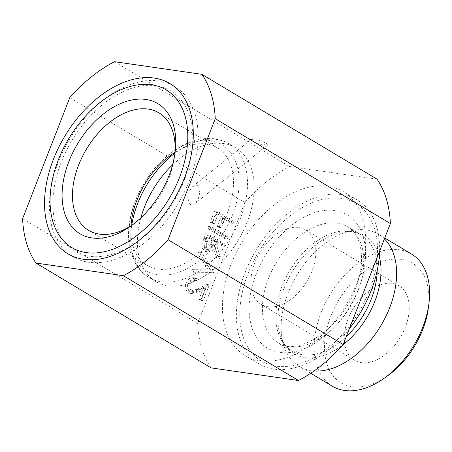 <?xml version="1.0" encoding="UTF-8"?>
<svg xmlns="http://www.w3.org/2000/svg" width="452" height="452" viewBox="0 0 452 452"><rect width="100%" height="100%" fill="white"/><g stroke="black" fill="none" stroke-linecap="round" stroke-linejoin="round"><path stroke-width="0.34" stroke-dasharray="2.26 1.69" d="M252.538 141.278L259.685 144.16L267.646 145.064L266.251 143.261L259.103 140.386L251.142 139.482L252.538 141.278M197.496 185.597L199.891 192.298L198.264 198.936L194.761 203.745L190.094 204.581L187.699 197.88L189.326 191.241L192.829 186.427L197.496 185.597M61.235 162.115A93.344 59.404 -59.1 0 0 66.919 244.781A93.344 59.404 -59.1 0 0 137.764 241.453A93.344 59.404 -59.1 0 0 184.388 179.924A93.344 59.404 -59.1 0 0 191.953 150.923A93.344 59.404 -59.1 0 0 145.12 85.496A93.344 59.404 -59.1 0 0 61.235 162.115M379.578 251.205A95.553 60.805 -59.1 0 0 357.063 199.874A95.553 60.805 -59.1 0 0 244.956 272.748A95.553 60.805 -59.1 0 0 258.917 363.849A95.553 60.805 -59.1 0 0 349.306 328.841M357.08 282.63A95.553 60.805 -59.1 0 0 343.124 191.529A95.553 60.805 -59.1 0 0 231.017 264.403A95.553 60.805 -59.1 0 0 244.973 355.504A95.553 60.805 -59.1 0 0 357.08 282.63M369.25 291.015A91.875 58.466 -59.1 0 0 341.356 198.349A91.875 58.466 -59.1 0 0 248.035 273.488A91.875 58.466 -59.1 0 0 275.929 366.154A91.875 58.466 -59.1 0 0 369.25 291.015M384.386 238.865A77.026 49.019 -59.1 0 0 378.448 234.26A77.026 49.019 -59.1 0 0 353.639 230.249A77.026 49.019 -59.1 0 0 288.071 293.009A77.026 49.019 -59.1 0 0 284.065 346.475A77.026 49.019 -59.1 0 0 299.326 366.448A77.026 49.019 -59.1 0 0 314.078 370.979M411.444 254.013A77.026 49.019 -59.1 0 0 321.073 312.761A77.026 49.019 -59.1 0 0 332.322 386.2M387.912 375.595A69.676 44.341 120.9 0 1 335.028 378.075A69.676 44.341 120.9 0 1 330.785 316.372A69.676 44.341 120.9 0 1 393.404 259.182A69.676 44.341 120.9 0 1 428.36 308.021M405.354 327.158A43.364 27.595 120.9 0 1 354.475 360.227A43.364 27.595 120.9 0 1 348.142 318.88A43.364 27.595 120.9 0 1 399.02 285.811A43.364 27.595 120.9 0 1 405.354 327.158M311.953 271.245A43.364 27.595 120.9 0 1 261.075 304.32A43.364 27.595 120.9 0 1 254.736 262.974A43.364 27.595 120.9 0 1 305.62 229.898A43.364 27.595 120.9 0 1 311.953 271.245M190.354 283.884L195.032 280.364L196.405 280.788L197.225 278.681L195.258 277.991L191.377 279.053L188.563 282.946C187.105 287.421 187.874 290.794 190.857 293.071L192.637 293.715L198.823 291.975L205.66 288.817L201.394 299.749L203.146 300.795L209.366 284.833L198.767 289.726L193.077 291.506L191.817 291.043C189.806 289.387 189.315 286.997 190.354 283.884L187.93 283.534L192.608 280.014L193.981 280.438L194.801 278.33L192.834 277.641L188.947 278.698L186.139 282.596C184.682 287.065 185.45 290.444 188.433 292.721L190.213 293.365L196.394 291.625L203.236 288.466L198.97 299.399L200.716 300.444L206.943 284.483L196.343 289.376L190.648 291.15L189.394 290.692C187.382 289.037 186.891 286.647 187.93 283.534M196.405 280.788L193.981 280.438M197.225 278.681L194.801 278.33M188.563 282.946L186.139 282.596M190.857 293.071L188.433 292.721M205.66 288.817L203.236 288.466M201.394 299.749L198.97 299.399M203.146 300.795L200.716 300.444M209.366 284.833L206.943 284.483M198.767 289.726L196.343 289.376M191.817 291.043L189.394 290.692M210.717 244.498L206.265 249.329L205.389 249.007C203.485 246.962 203.349 244.357 204.976 241.193L206.694 236.786L212.367 240.181L210.717 244.498L213.141 244.848L208.688 249.679L205.389 249.007M207.813 249.357C205.909 247.312 205.773 244.707 207.4 241.543L209.118 237.136L214.79 240.532L212.367 240.181M214.79 240.532L213.141 244.848M209.118 237.136L206.694 236.786M225.22 244.176L208.191 233.983L204.519 244.142C203.954 247.532 204.779 249.973 206.993 251.465L208.547 252.046L212.383 250.397L214.853 245.899L219.35 259.233L220.367 256.629L215.87 243.289L216.536 241.577L224.395 246.283L225.22 244.176L222.796 243.826L205.767 233.633L202.095 243.792C201.53 247.182 202.355 249.623 204.57 251.114L206.123 251.696L209.96 250.046L212.429 245.549L216.926 258.883L217.937 256.273L213.446 242.939L214.112 241.227L221.972 245.933L222.796 243.826M208.191 233.983L205.767 233.633M204.519 244.142L202.095 243.792M206.993 251.465L204.57 251.114M214.853 245.899L212.429 245.549M219.35 259.233L216.926 258.883M220.367 256.629L217.937 256.273M215.87 243.289L213.446 242.939M216.536 241.577L214.112 241.227M224.395 246.283L221.972 245.933M234.142 221.282L217.118 211.09L212.655 222.537L214.401 223.582L218.039 214.248L223.282 217.384L219.638 226.718L221.384 227.763L225.028 218.429L233.322 223.39L234.142 221.282L231.718 220.932L214.694 210.739L210.231 222.186L211.977 223.231L215.615 213.898L220.858 217.033L217.214 226.367L218.96 227.412L222.604 218.079L230.899 223.039L231.718 220.932M217.118 211.09L214.694 210.739M212.655 222.537L210.231 222.186M214.401 223.582L211.977 223.231M218.039 214.248L215.615 213.898M223.282 217.384L220.858 217.033M219.638 226.718L217.214 226.367M221.384 227.763L218.96 227.412M225.028 218.429L222.604 218.079M233.322 223.39L230.899 223.039M211.09 367.877A128.628 81.857 120.9 0 1 197.727 323.502L244.905 202.496A128.628 81.857 120.9 0 1 289.596 166.517L377.008 179.156M22.6 218.672L197.727 323.502M244.905 202.496L69.777 97.672M114.469 61.687L289.596 166.517M225.616 236.594L208.587 226.401L207.767 228.514L224.791 238.701L225.616 236.594L228.04 236.944L211.011 226.751L208.587 226.401M211.011 226.751L210.191 228.865L207.767 228.514M210.191 228.865L227.215 239.052L224.791 238.701M227.215 239.052L228.04 236.944M198.722 251.702L197.84 253.962L208.208 269.821L191.738 269.624L190.857 271.884L211.756 272.132L211.875 271.833L198.722 251.702L201.146 252.052L200.264 254.312L197.84 253.962M200.264 254.312L210.632 270.177L208.208 269.821M210.632 270.177L191.738 269.624M194.162 269.974L193.281 272.234L190.857 271.884M193.281 272.234L214.18 272.483L214.299 272.183L201.146 252.052M214.299 272.183L211.875 271.833M214.18 272.483L211.756 272.132M131.001 225.774A68.467 43.567 -59.1 0 0 146.996 265.29A68.467 43.567 -59.1 0 0 157.782 269.064A68.467 43.567 -59.1 0 0 223.785 221.118A68.467 43.567 -59.1 0 0 217.322 147.798A68.467 43.567 -59.1 0 0 206.536 144.018A68.467 43.567 -59.1 0 0 174.941 152.364M159.11 80.987A99.225 63.144 120.9 0 1 189.241 181.066A99.225 63.144 120.9 0 1 88.456 262.211A99.225 63.144 120.9 0 1 50.285 192.959A99.225 63.144 120.9 0 1 107.887 96.728A99.225 63.144 120.9 0 1 159.11 80.987M132.95 224.508A68.467 43.567 -59.1 0 0 134.752 223.26A68.467 43.567 -59.1 0 0 174.495 156.861A68.467 43.567 -59.1 0 0 174.749 154.68M210.253 140.572A73.501 46.776 -59.1 0 0 135.594 200.682A73.501 46.776 -59.1 0 0 157.912 274.816A73.501 46.776 -59.1 0 0 232.571 214.706A73.501 46.776 -59.1 0 0 210.253 140.572M140.86 217.819A77.908 49.579 -59.1 0 0 155.765 281.545A77.908 49.579 -59.1 0 0 168.042 285.845A77.908 49.579 -59.1 0 0 243.148 231.283A77.908 49.579 -59.1 0 0 235.797 147.844A77.908 49.579 -59.1 0 0 223.52 143.55A77.908 49.579 -59.1 0 0 172.585 164.816M256.086 274.053A77.665 49.426 -59.1 0 0 279.669 352.385A77.665 49.426 -59.1 0 0 358.555 288.868A77.665 49.426 -59.1 0 0 334.972 210.536A77.665 49.426 -59.1 0 0 256.086 274.053M268.494 278.472A67.619 43.03 -59.1 0 0 278.37 342.944A67.619 43.03 -59.1 0 0 357.707 291.37A67.619 43.03 -59.1 0 0 347.831 226.898A67.619 43.03 -59.1 0 0 268.494 278.472M377.217 270.375A67.619 43.03 -59.1 0 0 361.267 234.944A67.619 43.03 -59.1 0 0 281.929 286.512A67.619 43.03 -59.1 0 0 291.806 350.984A67.619 43.03 -59.1 0 0 346.272 336.633M379.284 256.391A68.8 43.782 -59.1 0 0 342.633 232.091A68.8 43.782 -59.1 0 0 284.071 288.144A68.8 43.782 -59.1 0 0 280.489 335.909A68.8 43.782 -59.1 0 0 343 344.746M198.823 291.975L196.394 291.625M207.4 241.543L204.976 241.193M206.361 238.684L203.937 238.334M131.735 225.305A77.908 49.579 -59.1 0 0 149.126 277.568A77.908 49.579 -59.1 0 0 161.398 281.867A77.908 49.579 -59.1 0 0 236.503 227.311A77.908 49.579 -59.1 0 0 229.153 143.872A77.908 49.579 -59.1 0 0 216.875 139.572A77.908 49.579 -59.1 0 0 174.879 153.239M194.761 203.745L267.646 145.064M137.764 241.453L134.815 243.56M357.063 199.874L343.124 191.529M353.639 230.249L342.633 232.091C350.13 230.955 356.34 231.904 361.267 234.944L347.831 226.898C361.306 233.763 366.764 260.685 355.312 289.009C340.763 330.293 295.563 356.888 278.37 342.944L291.806 350.984C286.8 348.08 283.031 343.051 280.489 335.909L284.065 346.475M384.72 238.018L378.448 234.26M261.075 304.32L354.475 360.227M192.608 280.014L195.032 280.364M192.834 277.641L195.258 277.991M190.213 293.365L192.637 293.715M190.648 291.15L193.077 291.506M206.265 249.329L208.688 249.679M206.123 251.696L208.547 252.046M305.62 229.898L399.02 285.811M310.733 373.279L299.326 366.448M258.917 363.849L244.973 355.504M191.953 150.923L192.416 147.329M192.829 186.433L251.142 139.482M146.996 265.29L88.62 230.345M50.861 188.467L50.285 192.959M104.197 99.361L107.887 96.728M217.322 147.798L158.946 112.853M174.495 156.861L175.077 152.369M134.752 223.26L131.063 225.893M235.797 147.844L229.153 143.872C224.819 141.295 220.101 139.634 214.999 138.9C190.292 135.069 160.81 154.833 143.832 183.636C134.555 199.321 129.481 215.271 128.605 231.475C128.306 238.119 128.865 244.385 130.272 250.272L135.34 263.267C138.792 269.33 143.391 274.093 149.126 277.568L155.765 281.545"/><path stroke-width="0.68" d="M184.371 178.15A99.225 63.144 120.9 0 1 134.815 243.56A99.225 63.144 120.9 0 1 59.506 247.097A99.225 63.144 120.9 0 1 53.46 159.223A99.225 63.144 120.9 0 1 142.634 77.784A99.225 63.144 120.9 0 1 192.416 147.329A99.225 63.144 120.9 0 1 184.371 178.15M349.306 328.841A95.553 60.805 -59.1 0 0 371.024 290.975A95.553 60.805 -59.1 0 0 379.578 251.205M314.078 370.979A77.026 49.019 -59.1 0 0 389.697 307.705A77.026 49.019 -59.1 0 0 384.386 238.865M310.733 373.279L332.322 386.2A77.026 49.019 -59.1 0 0 384.223 378.228A77.026 49.019 -59.1 0 0 422.699 327.451A77.026 49.019 -59.1 0 0 428.942 303.524A77.026 49.019 -59.1 0 0 411.444 254.013L384.72 238.018M428.942 303.524L428.36 308.021A69.676 44.341 120.9 0 1 422.71 329.666A69.676 44.341 120.9 0 1 387.912 375.595L384.223 378.228M201.874 74.326L377.008 179.156A128.628 81.857 120.9 0 1 390.364 223.531L343.187 344.537A128.628 81.857 120.9 0 1 298.501 380.516L211.09 367.877L35.957 263.047L123.368 275.686A128.628 81.857 -59.1 0 0 168.059 239.707L215.237 118.701A128.628 81.857 -59.1 0 0 201.874 74.326L114.469 61.687A128.628 81.857 -59.1 0 0 69.777 97.672L22.6 218.672A128.628 81.857 -59.1 0 0 35.957 263.047M215.237 118.701L390.364 223.531M343.187 344.537L168.059 239.707M123.368 275.686L298.501 380.516M91.925 237.921A75.817 48.245 120.9 0 1 68.902 161.454A75.817 48.245 120.9 0 1 145.911 99.451A75.817 48.245 120.9 0 1 175.077 152.369A75.817 48.245 120.9 0 1 131.063 225.893A75.817 48.245 120.9 0 1 91.925 237.921M174.749 154.68A68.467 43.567 -59.1 0 0 158.946 112.853A68.467 43.567 -59.1 0 0 148.16 109.079A68.467 43.567 -59.1 0 0 82.157 157.025A68.467 43.567 -59.1 0 0 88.62 230.345A68.467 43.567 -59.1 0 0 99.406 234.125A68.467 43.567 -59.1 0 0 132.95 224.508M174.941 152.364A68.467 43.567 -59.1 0 0 131.001 225.774M86.208 252.589A91.875 58.466 -59.1 0 0 179.523 177.45A91.875 58.466 -59.1 0 0 151.629 84.784A91.875 58.466 -59.1 0 0 104.197 99.361A91.875 58.466 -59.1 0 0 50.861 188.467A91.875 58.466 -59.1 0 0 86.208 252.589M172.585 164.816A77.908 49.579 -59.1 0 0 140.86 217.819M346.272 336.633A67.619 43.03 -59.1 0 0 371.143 299.416A67.619 43.03 -59.1 0 0 377.217 270.375M343 344.746A68.8 43.782 -59.1 0 0 374.844 301.275A68.8 43.782 -59.1 0 0 379.284 256.391M174.879 153.239A77.908 49.579 -59.1 0 0 131.735 225.305"/></g></svg>
